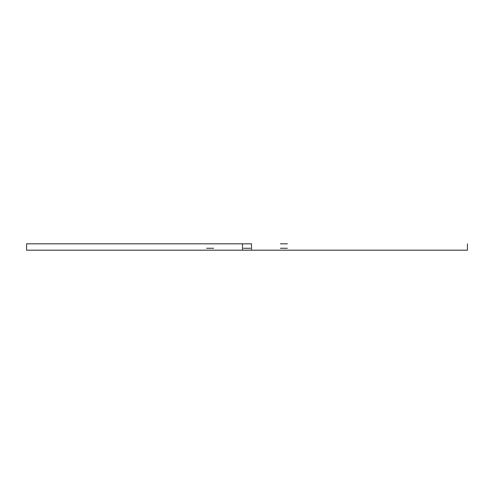 <?xml version="1.0" encoding="UTF-8"?>
<svg xmlns="http://www.w3.org/2000/svg" width="494" height="494" viewBox="0 0 494 494"><rect width="100%" height="100%" fill="white"/><g stroke="black" fill="none" stroke-linecap="round" stroke-linejoin="round"><path stroke-width="0.74" d="M251.502 243.82L251.502 250.18L26.565 250.18C24.138 250.18 24.138 250.18 26.565 250.18L467.435 250.18L467.435 243.82L467.435 250.18L251.502 250.18L251.502 243.82L242.498 243.82L242.498 250.18L242.498 243.82L26.565 243.82L26.565 250.18L26.565 243.82C24.138 243.82 24.138 243.82 26.565 243.82L251.502 243.82M206.609 243.82L213.612 243.82L206.609 243.82M244.931 248.272L249.069 248.272L244.931 248.272M249.069 250.18L244.931 250.18L249.069 250.18M212.179 250.18L208.042 250.18L212.179 250.18M467.435 250.18C469.862 250.18 469.862 250.18 467.435 250.18M243.499 248.272L250.501 248.272L243.499 248.272M285.958 250.18L281.821 250.18L285.958 250.18M280.388 248.272L287.391 248.272L280.388 248.272M243.499 243.82L250.501 243.82L243.499 243.82M467.435 243.82C469.862 243.82 469.862 243.82 467.435 243.82M208.042 248.272L212.179 248.272L208.042 248.272M281.821 248.272L285.958 248.272L281.821 248.272M206.609 248.272L213.612 248.272L206.609 248.272M280.388 243.82L287.391 243.82L280.388 243.82"/></g></svg>
